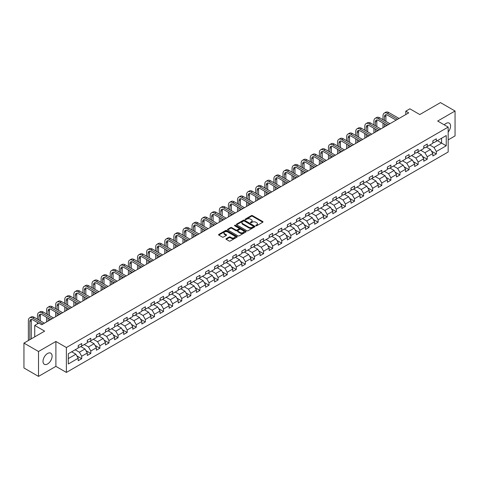 <?xml version="1.0" encoding="UTF-8"?>
<svg xmlns="http://www.w3.org/2000/svg" width="479" height="479" viewBox="0 0 479 479"><rect width="100%" height="100%" fill="white"/><g stroke="black" fill="none" stroke-linecap="round" stroke-linejoin="round"><path stroke-width="0.72" d="M255.894 225.747A0.569 0.329 0 0 0 256.696 225.747L262.773 222.238A0.808 0.467 0 0 0 263.013 221.909A0.808 0.467 0 0 0 262.773 221.573L252.475 215.628A0.808 0.467 0 0 0 251.331 215.628L245.254 219.137A0.569 0.329 0 0 0 246.056 219.604L246.841 219.148A2.587 1.497 0 0 1 250.505 219.148L251.361 219.645A2.587 1.497 0 0 1 252.122 220.699A2.587 1.497 0 0 1 251.361 221.759L250.577 222.214A0.569 0.329 0 0 0 251.373 222.675L252.164 222.22A2.587 1.497 0 0 1 255.822 222.22L256.684 222.717A2.587 1.497 0 0 1 257.439 223.771A2.587 1.497 0 0 1 256.684 224.831L255.894 225.286A0.569 0.329 0 0 0 255.894 225.747L255.894 225.286M47.559 363.98A6.431 3.712 120 0 0 51.756 358.316A6.431 3.712 120 0 0 50.774 353.161A6.431 3.712 120 0 0 47.559 353.478A6.431 3.712 120 0 0 43.355 359.148A6.431 3.712 120 0 0 44.343 364.297A6.431 3.712 120 0 0 47.559 363.98M448.17 132.06A6.431 3.712 120 0 0 449.23 123.115A6.431 3.712 120 0 0 446.015 123.432A6.431 3.712 120 0 0 444.267 124.845M226.214 238.686A0.808 0.467 0 0 0 225.98 239.015A0.808 0.467 0 0 0 226.214 239.344L229.106 241.015A0.808 0.467 0 0 0 230.249 241.015L237.003 237.117A0.808 0.467 0 0 0 237.237 236.788A0.808 0.467 0 0 0 237.003 236.458L226.705 230.513A0.808 0.467 0 0 0 225.555 230.513L218.807 234.411A0.808 0.467 0 0 0 218.568 234.74A0.808 0.467 0 0 0 218.807 235.069L222.298 237.081A0.808 0.467 0 0 0 223.442 237.081L226.328 235.417A0.808 0.467 0 0 0 226.567 235.087A0.808 0.467 0 0 0 226.328 234.758L224.597 233.758A2.161 1.251 0 0 1 223.968 232.872A2.161 1.251 0 0 1 225.304 231.716A2.161 1.251 0 0 1 227.663 231.992L234.441 235.902A2.161 1.251 0 0 1 235.075 236.788A2.161 1.251 0 0 1 233.74 237.943A2.161 1.251 0 0 1 231.381 237.668L230.249 237.015A0.808 0.467 0 0 0 229.106 237.015L226.214 238.686L226.214 239.344M448.17 139.892L455.05 135.916L455.05 111.014L440.476 102.602L419.784 114.547L409.874 108.829L405.797 111.182L408.713 112.864L41.727 324.744L38.811 323.062L34.733 325.415L34.733 336.857M38.524 351.496L38.524 376.398L55.893 366.369L55.893 341.467L38.524 351.496L23.95 343.084L44.643 331.133L34.733 325.415M55.893 341.467L66.383 347.526L448.17 127.103L448.17 152.005L66.383 372.428L66.383 347.526M455.05 111.014L437.68 121.043L448.17 127.103M246.901 230.74A0.808 0.467 0 0 0 248.044 230.74L254.792 226.842A0.808 0.467 0 0 0 255.032 226.513A0.808 0.467 0 0 0 254.792 226.184L244.494 220.238A0.808 0.467 0 0 0 243.35 220.238L236.602 224.136A0.808 0.467 0 0 0 236.363 224.465A0.808 0.467 0 0 0 236.602 224.795L246.901 230.74M234.854 225.866A0.569 0.329 0 0 1 235.428 225.95L235.428 225.274L245.895 231.321A0.808 0.467 0 0 1 246.134 231.65A0.808 0.467 0 0 1 245.895 231.98L239.147 235.878A0.808 0.467 0 0 1 238.003 235.878L227.705 229.932L227.705 229.273A0.808 0.467 0 0 0 227.465 229.603A0.808 0.467 0 0 0 227.705 229.932M227.705 229.273L230.591 227.603A0.808 0.467 0 0 1 231.734 227.603L235.913 230.016A0.808 0.467 0 0 0 237.057 230.016L238.973 228.908A0.808 0.467 0 0 0 239.213 228.579A0.808 0.467 0 0 0 238.973 228.249L234.626 225.735A0.569 0.329 0 0 1 235.428 225.274M38.524 376.398L23.95 367.986L23.95 343.084M76.85 355.885L81.711 358.699L81.711 356.238L87.31 353.011L87.31 355.466L90.806 353.448L90.806 350.993L96.405 347.76L96.405 350.215L99.901 348.197L99.901 345.742L105.494 342.509L105.494 344.964L108.99 342.946L108.99 340.491L114.589 337.258L114.589 339.719L118.085 337.695L118.085 335.24L123.684 332.013L123.684 334.468L127.18 332.45L127.18 329.989L132.773 326.762L132.773 329.217L136.27 327.199L136.27 324.744L141.868 321.511L141.868 323.966L145.365 321.948L145.365 319.493L150.963 316.26L150.963 318.721L154.46 316.697L154.46 314.242L160.052 311.009L160.052 313.47L163.549 311.452L163.549 308.991L169.147 305.764L169.147 308.219L172.644 306.201L172.644 303.74L178.242 300.513L178.242 302.968L181.739 300.95L181.739 298.495L187.331 295.262L187.331 297.716L190.828 295.699L190.828 293.244L196.426 290.011L196.426 292.471L199.923 290.448L199.923 287.993L205.515 284.766L205.515 287.22L209.018 285.203L209.018 282.742L214.61 279.514L214.61 281.969L218.107 279.952L218.107 277.491L223.705 274.263L223.705 276.718L227.202 274.701L227.202 272.246L232.794 269.012L232.794 271.467L236.297 269.449L236.297 266.995L241.889 263.761L241.889 266.222L245.386 264.198L245.386 261.744L250.984 258.516L250.984 260.971L254.481 258.953L254.481 256.493L260.073 253.265L260.073 255.72L263.576 253.702L263.576 251.247L269.168 248.014L269.168 250.469L272.665 248.451L272.665 245.996L278.263 242.763L278.263 245.218L281.76 243.2L281.76 240.745L287.352 237.512L287.352 239.973L290.855 237.949L290.855 235.494L296.447 232.267L296.447 234.722L299.944 232.704L299.944 230.243L305.542 227.016L305.542 229.471L309.039 227.453L309.039 224.998L314.631 221.765L314.631 224.22L318.134 222.202L318.134 219.747L323.726 216.514L323.726 218.975L327.223 216.951L327.223 214.496L332.821 211.263L332.821 213.724L336.318 211.706L336.318 209.245L341.91 206.018L341.91 208.473L345.407 206.455L345.407 203.994L351.005 200.767L351.005 203.222L354.502 201.204L354.502 198.749L360.1 195.516L360.1 197.971L363.597 195.953L363.597 193.498L369.189 190.265L369.189 192.726L372.686 190.702L372.686 188.247L378.284 185.02L378.284 187.475L381.781 185.457L381.781 182.996L387.379 179.769L387.379 182.224L390.876 180.206L390.876 177.745L396.468 174.518L396.468 176.973L399.965 174.955L399.965 172.5L405.563 169.267L405.563 171.722L409.06 169.704L409.06 167.249L414.658 164.016L414.658 166.476L418.155 164.453L418.155 161.998L423.747 158.771L423.747 161.225L427.244 159.208L427.244 156.747L432.842 153.519L432.842 155.974L436.339 153.957L436.339 151.502L446.248 145.778L446.248 135.545L441.584 138.239L441.584 143.083L446.248 145.778M81.711 358.699L78.215 360.717L78.215 358.262L68.305 363.98L68.305 353.747L78.215 348.029L78.215 345.575L81.711 343.551L81.711 346.012L87.31 342.778L87.31 340.324L90.806 338.306L90.806 340.761L96.405 337.527L96.405 335.072L99.901 333.055L99.901 335.51L105.494 332.282L105.494 329.821L108.99 327.804L108.99 330.259L114.589 327.031L114.589 324.57L118.085 322.553L118.085 325.013L123.684 321.78L123.684 319.325L127.18 317.302L127.18 319.762L132.773 316.529L132.773 314.074L136.27 312.057L136.27 314.511L141.868 311.278L141.868 308.823L145.365 306.805L145.365 309.26L150.963 306.033L150.963 303.572L154.46 301.554L154.46 304.009L160.052 300.782L160.052 298.327L163.549 296.303L163.549 298.764L169.147 295.531L169.147 293.076L172.644 291.058L172.644 293.513L178.242 290.28L178.242 287.825L181.739 285.807L181.739 288.262L187.331 285.029L187.331 282.574L190.828 280.556L190.828 283.011L196.426 279.784L196.426 277.323L199.923 275.305L199.923 277.76L205.515 274.533L205.515 272.078L209.018 270.054L209.018 272.515L214.61 269.282L214.61 266.827L218.107 264.809L218.107 267.264L223.705 264.031L223.705 261.576L227.202 259.558L227.202 262.013L232.794 258.786L232.794 256.325L236.297 254.307L236.297 256.762L241.889 253.535L241.889 251.074L245.386 249.056L245.386 251.511L250.984 248.284L250.984 245.829L254.481 243.805L254.481 246.266L260.073 243.033L260.073 240.578L263.576 238.56L263.576 241.015L269.168 237.782L269.168 235.327L272.665 233.309L272.665 235.764L278.263 232.537L278.263 230.076L281.76 228.058L281.76 230.513L287.352 227.286L287.352 224.825L290.855 222.807L290.855 225.268L296.447 222.034L296.447 219.58L299.944 217.556L299.944 220.017L305.542 216.783L305.542 214.329L309.039 212.311L309.039 214.766L314.631 211.532L314.631 209.078L318.134 207.06L318.134 209.515L323.726 206.287L323.726 203.826L327.223 201.809L327.223 204.264L332.821 201.036L332.821 198.581L336.318 196.558L336.318 199.019L341.91 195.785L341.91 193.33L345.407 191.313L345.407 193.767L351.005 190.534L351.005 188.079L354.502 186.062L354.502 188.516L360.1 185.283L360.1 182.828L363.597 180.811L363.597 183.265L369.189 180.038L369.189 177.577L372.686 175.559L372.686 178.014L378.284 174.787L378.284 172.332L381.781 170.308L381.781 172.769L387.379 169.536L387.379 167.081L390.876 165.063L390.876 167.518L396.468 164.285L396.468 161.83L399.965 159.812L399.965 162.267L405.563 159.04L405.563 156.579L409.06 154.561L409.06 157.016L414.658 153.789L414.658 151.328L418.155 149.31L418.155 151.765L423.747 148.538L423.747 146.083L427.244 144.059L427.244 146.52L432.842 143.287L432.842 140.832L436.339 138.814L436.339 141.269L446.248 135.545M80.783 346.551L84.981 348.969L79.382 352.203L75.185 349.778M78.215 346.682L79.382 347.359L81.711 346.012M79.382 352.203L81.711 356.238M84.981 348.969L87.31 353.011M89.872 341.299L94.07 343.724L88.477 346.952L84.28 344.527M87.31 341.431L88.477 342.108L90.806 340.761M88.477 346.952L90.806 350.993M94.07 343.724L96.405 347.76M98.967 336.048L103.165 338.473L97.566 341.701L93.369 339.282M96.405 336.186L97.566 336.857L99.901 335.51M97.566 341.701L99.901 345.742M103.165 338.473L105.494 342.509M108.062 330.797L112.26 333.222L106.661 336.456L102.464 334.031M105.494 330.935L106.661 331.606L108.99 330.259M106.661 336.456L108.99 340.491M112.26 333.222L114.589 337.258M117.151 325.546L121.349 327.971L115.756 331.205L111.559 328.78M114.589 325.684L115.756 326.355L118.085 325.013M115.756 331.205L118.085 335.24M121.349 327.971L123.684 332.013M126.246 320.301L130.444 322.72L124.845 325.954L120.648 323.529M123.684 320.433L124.845 321.11L127.18 319.762M124.845 325.954L127.18 329.989M130.444 322.72L132.773 326.762M135.341 315.05L139.533 317.475L133.94 320.702L129.743 318.278M132.773 315.182L133.94 315.859L136.27 314.511M133.94 320.702L136.27 324.744M139.533 317.475L141.868 321.511M144.43 309.799L148.628 312.224L143.035 315.451L138.838 313.032M141.868 309.937L143.035 310.608L145.365 309.26M143.035 315.451L145.365 319.493M148.628 312.224L150.963 316.26M153.525 304.548L157.723 306.973L152.124 310.206L147.927 307.781M150.963 304.686L152.124 305.357L154.46 304.009M152.124 310.206L154.46 314.242M157.723 306.973L160.052 311.009M162.621 299.303L166.812 301.722L161.219 304.955L157.022 302.53M160.052 299.435L161.219 300.105L163.549 298.764M161.219 304.955L163.549 308.991M166.812 301.722L169.147 305.764M171.71 294.052L175.907 296.471L170.314 299.704L166.117 297.279M169.147 294.184L170.314 294.86L172.644 293.513M170.314 299.704L172.644 303.74M175.907 296.471L178.242 300.513M180.805 288.801L185.002 291.226L179.403 294.453L175.206 292.034M178.242 288.933L179.403 289.609L181.739 288.262M179.403 294.453L181.739 298.495M185.002 291.226L187.331 295.262M189.9 283.55L194.091 285.975L188.498 289.202L184.301 286.783M187.331 283.688L188.498 284.358L190.828 283.011M188.498 289.202L190.828 293.244M194.091 285.975L196.426 290.011M198.989 278.299L203.186 280.724L197.593 283.957L193.396 281.532M196.426 278.437L197.593 279.107L199.923 277.76M197.593 283.957L199.923 287.993M203.186 280.724L205.515 284.766M208.084 273.054L212.281 275.473L206.683 278.706L202.485 276.281M205.515 273.186L206.683 273.856L209.018 272.515M206.683 278.706L209.018 282.742M212.281 275.473L214.61 279.514M217.173 267.803L221.37 270.222L215.778 273.455L211.58 271.03M214.61 267.935L215.778 268.611L218.107 267.264M215.778 273.455L218.107 277.491M221.37 270.222L223.705 274.263M226.268 262.552L230.465 264.977L224.873 268.204L220.675 265.785M223.705 262.684L224.873 263.36L227.202 262.013M224.873 268.204L227.202 272.246M230.465 264.977L232.794 269.012M235.363 257.301L239.56 259.726L233.962 262.953L229.764 260.534M232.794 257.439L233.962 258.109L236.297 256.762M233.962 262.953L236.297 266.995M239.56 259.726L241.889 263.761M244.452 252.05L248.649 254.475L243.057 257.708L238.859 255.283M241.889 252.188L243.057 252.858L245.386 251.511M243.057 257.708L245.386 261.744M248.649 254.475L250.984 258.516M253.547 246.805L257.744 249.224L252.146 252.457L247.954 250.032M250.984 246.936L252.146 247.613L254.481 246.266M252.146 252.457L254.481 256.493M257.744 249.224L260.073 253.265M262.642 241.554L266.839 243.979L261.241 247.206L257.043 244.781M260.073 241.685L261.241 242.362L263.576 241.015M261.241 247.206L263.576 251.247M266.839 243.979L269.168 248.014M271.731 236.303L275.928 238.728L270.336 241.955L266.138 239.536M269.168 236.44L270.336 237.111L272.665 235.764M270.336 241.955L272.665 245.996M275.928 238.728L278.263 242.763M280.826 231.052L285.023 233.477L279.425 236.71L275.233 234.285M278.263 231.189L279.425 231.86L281.76 230.513M279.425 236.71L281.76 240.745M285.023 233.477L287.352 237.512M289.921 225.801L294.118 228.226L288.52 231.459L284.322 229.034M287.352 225.938L288.52 226.609L290.855 225.268M288.52 231.459L290.855 235.494M294.118 228.226L296.447 232.267M299.01 220.556L303.207 222.974L297.615 226.208L293.417 223.783M296.447 220.687L297.615 221.364L299.944 220.017M297.615 226.208L299.944 230.243M303.207 222.974L305.542 227.016M308.105 215.305L312.302 217.729L306.704 220.957L302.512 218.532M305.542 215.436L306.704 216.113L309.039 214.766M306.704 220.957L309.039 224.998M312.302 217.729L314.631 221.765M317.2 210.053L321.397 212.478L315.799 215.706L311.601 213.287M314.631 210.191L315.799 210.862L318.134 209.515M315.799 215.706L318.134 219.747M321.397 212.478L323.726 216.514M326.289 204.802L330.486 207.227L324.894 210.461L320.696 208.036M323.726 204.94L324.894 205.611L327.223 204.264M324.894 210.461L327.223 214.496M330.486 207.227L332.821 211.263M335.384 199.557L339.581 201.976L333.983 205.21L329.786 202.785M332.821 199.689L333.983 200.36L336.318 199.019M333.983 205.21L336.318 209.245M339.581 201.976L341.91 206.018M344.479 194.306L348.676 196.725L343.078 199.959L338.881 197.534M341.91 194.438L343.078 195.115L345.407 193.767M343.078 199.959L345.407 203.994M348.676 196.725L351.005 200.767M353.568 189.055L357.765 191.48L352.173 194.708L347.976 192.289M351.005 189.187L352.173 189.864L354.502 188.516M352.173 194.708L354.502 198.749M357.765 191.48L360.1 195.516M362.663 183.804L366.86 186.229L361.262 189.456L357.065 187.038M360.1 183.942L361.262 184.613L363.597 183.265M361.262 189.456L363.597 193.498M366.86 186.229L369.189 190.265M371.758 178.553L375.955 180.978L370.357 184.211L366.16 181.786M369.189 178.691L370.357 179.362L372.686 178.014M370.357 184.211L372.686 188.247M375.955 180.978L378.284 185.02M380.847 173.308L385.044 175.727L379.452 178.96L375.255 176.535M378.284 173.44L379.452 174.111L381.781 172.769M379.452 178.96L381.781 182.996M385.044 175.727L387.379 179.769M389.942 168.057L394.139 170.476L388.541 173.709L384.344 171.284M387.379 168.189L388.541 168.865L390.876 167.518M388.541 173.709L390.876 177.745M394.139 170.476L396.468 174.518M399.037 162.806L403.234 165.231L397.636 168.458L393.439 166.039M396.468 162.938L397.636 163.614L399.965 162.267M397.636 168.458L399.965 172.5M403.234 165.231L405.563 169.267M408.126 157.555L412.323 159.98L406.731 163.207L402.534 160.788M405.563 157.693L406.731 158.363L409.06 157.016M406.731 163.207L409.06 167.249M412.323 159.98L414.658 164.016M417.221 152.304L421.418 154.729L415.82 157.962L411.623 155.537M414.658 152.442L415.82 153.112L418.155 151.765M415.82 157.962L418.155 161.998M421.418 154.729L423.747 158.771M426.316 147.059L430.513 149.478L424.915 152.711L420.718 150.286M423.747 147.191L424.915 147.867L427.244 146.52M424.915 152.711L427.244 156.747M430.513 149.478L432.842 153.519M437.387 140.664L441.584 143.083L434.01 147.46L429.813 145.035M432.842 141.94L434.01 142.616L436.339 141.269M434.01 147.46L436.339 151.502M55.893 366.369L66.383 372.428M405.797 111.182L405.797 114.547M68.305 358.597L75.886 354.221L71.688 351.796M75.886 354.221L78.215 358.262M431.471 151.148L436.339 153.957M422.382 156.393L427.244 159.208M413.287 161.645L418.155 164.453M404.192 166.896L409.06 169.704M395.103 172.147L399.965 174.955M386.008 177.392L390.876 180.206M376.913 182.643L381.781 185.457M367.824 187.894L372.686 190.702M358.729 193.145L363.597 195.953M349.634 198.396L354.502 201.204M340.545 203.641L345.407 206.455M331.45 208.892L336.318 211.706M322.355 214.143L327.223 216.951M313.266 219.394L318.134 222.202M304.171 224.645L309.039 227.453M295.076 229.89L299.944 232.704M285.987 235.141L290.855 237.949M276.892 240.392L281.76 243.2M267.797 245.643L272.665 248.451M258.708 250.894L263.576 253.702M249.613 256.139L254.481 258.953M240.518 261.39L245.386 264.198M231.429 266.641L236.297 269.449M222.334 271.892L227.202 274.701M213.239 277.137L218.107 279.952M204.15 282.388L209.018 285.203M195.055 287.639L199.923 290.448M185.96 292.891L190.828 295.699M176.871 298.142L181.739 300.95M167.776 303.387L172.644 306.201M158.681 308.638L163.549 311.452M149.592 313.889L154.46 316.697M140.497 319.14L145.365 321.948M131.402 324.391L136.27 327.199M122.313 329.636L127.18 332.45M113.218 334.887L118.085 337.695M104.123 340.138L108.99 342.946M95.034 345.389L99.901 348.197M85.939 350.64L90.806 353.448M256.121 225.825L256.684 225.501A2.587 1.497 0 0 0 257.439 224.447L257.439 223.771M252.122 220.699L252.122 221.376A2.587 1.497 0 0 1 251.361 222.43L250.798 222.753M262.767 222.244L252.475 216.304A0.808 0.467 0 0 0 251.331 216.304L245.482 219.681M254.792 226.184L254.792 226.842L244.494 220.909A0.808 0.467 0 0 0 243.35 220.909L236.608 224.801L236.602 224.136M253.361 226.747A0.569 0.329 0 0 0 253.361 226.28L244.326 221.064A0.569 0.329 0 0 0 243.524 221.064L242.691 221.543A2.587 1.497 0 0 0 241.937 222.597A2.587 1.497 0 0 0 242.691 223.657L248.87 227.226A2.587 1.497 0 0 0 252.535 227.226L253.361 226.747L253.361 227.417A0.569 0.329 0 0 0 253.529 227.19L253.529 226.513M241.937 222.597L241.937 223.274A2.587 1.497 0 0 0 242.691 224.328L242.691 223.657M253.361 227.417L252.535 227.896A2.587 1.497 0 0 1 248.87 227.896L242.691 224.328M227.717 229.938L230.591 228.279L230.591 227.603M239.213 228.579L239.213 229.249A0.808 0.467 0 0 1 238.973 229.579L237.057 230.686A0.808 0.467 0 0 1 235.913 230.686L231.734 228.279A0.808 0.467 0 0 0 230.591 228.279M235.428 225.95L245.889 231.986M240.248 232.519A2.161 1.251 0 0 0 242.608 232.788A2.161 1.251 0 0 0 243.943 231.632A2.161 1.251 0 0 0 243.308 230.752L240.919 229.369A0.808 0.467 0 0 0 239.775 229.369L237.859 230.477A0.808 0.467 0 0 0 237.62 230.806A0.808 0.467 0 0 0 237.859 231.135L240.248 232.519L240.248 233.189A2.161 1.251 0 0 0 242.608 233.459A2.161 1.251 0 0 0 243.943 232.309L243.943 231.632M237.62 230.806L237.62 231.483A0.808 0.467 0 0 0 237.859 231.812L237.859 231.135M240.248 233.189L237.859 231.812M235.075 236.788L235.075 237.458A2.161 1.251 0 0 1 233.74 238.614A2.161 1.251 0 0 1 231.381 238.344L230.249 237.692A0.808 0.467 0 0 0 229.106 237.692L226.226 239.35M223.968 232.872L223.968 233.548A2.161 1.251 0 0 0 224.597 234.429L224.597 233.758M226.328 234.758L226.328 235.417L224.597 234.429M236.991 237.123L226.705 231.183A0.808 0.467 0 0 0 225.555 231.183L218.819 235.075L218.807 234.411M382.996 119.69L382.996 115.924A6.185 3.569 60 0 1 384.272 113.092L385.733 112.248A6.185 3.569 60 0 1 388.822 112.559L399.037 118.451M384.272 113.092A6.185 3.569 60 0 1 387.367 113.397L397.576 119.295M396.121 120.133L387.367 115.08A4.119 2.377 -120 0 0 385.308 114.876A4.119 2.377 -120 0 0 384.451 116.762L384.451 120.534M386.164 114.685A4.119 2.377 -120 0 0 385.906 115.924L385.906 121.373M384.451 123.899L384.451 126.869M385.906 124.738L385.906 126.031M382.996 127.713L382.996 123.055M373.901 124.941L373.901 121.169A6.185 3.569 60 0 1 375.183 118.343L376.638 117.499A6.185 3.569 60 0 1 379.727 117.804L389.942 123.702M375.183 118.343A6.185 3.569 60 0 1 378.272 118.648L388.487 124.546M387.026 125.384L378.272 120.331A4.119 2.377 -120 0 0 376.213 120.127A4.119 2.377 -120 0 0 375.356 122.013L375.356 125.779M377.075 119.936A4.119 2.377 -120 0 0 376.817 121.169L376.817 126.624M375.356 129.144L375.356 132.12M376.817 129.989L376.817 131.282M373.901 132.964L373.901 128.306M364.806 130.192L364.806 126.42A6.185 3.569 60 0 1 366.088 123.588L367.549 122.75A6.185 3.569 60 0 1 370.638 123.055L380.847 128.953M366.088 123.588A6.185 3.569 60 0 1 369.177 123.899L379.392 129.791M377.937 130.635L369.177 125.582A4.119 2.377 -120 0 0 367.118 125.378A4.119 2.377 -120 0 0 366.267 127.264L366.267 131.03M367.98 125.187A4.119 2.377 -120 0 0 367.722 126.42L367.722 131.875M366.267 134.395L366.267 137.371M367.722 135.24L367.722 136.533M364.806 138.215L364.806 133.557M355.717 135.437L355.717 131.671A6.185 3.569 60 0 1 356.993 128.839L358.454 128.001A6.185 3.569 60 0 1 361.543 128.306L371.758 134.204M356.993 128.839A6.185 3.569 60 0 1 360.088 129.144L370.297 135.042M368.842 135.886L360.088 130.827A4.119 2.377 -120 0 0 358.029 130.623A4.119 2.377 -120 0 0 357.172 132.509L357.172 136.281M358.885 130.438A4.119 2.377 -120 0 0 358.627 131.671L358.627 137.12M357.172 139.646L357.172 142.622M358.627 140.491L358.627 141.778M355.717 143.46L355.717 138.802M346.622 140.688L346.622 136.922A6.185 3.569 60 0 1 347.904 134.09L349.359 133.252A6.185 3.569 60 0 1 352.448 133.557L362.663 139.449M347.904 134.09A6.185 3.569 60 0 1 350.993 134.395L361.208 140.293M359.747 141.131L350.993 136.078A4.119 2.377 -120 0 0 348.934 135.874A4.119 2.377 -120 0 0 348.077 137.76L348.077 141.533M349.796 135.683A4.119 2.377 -120 0 0 349.538 136.922L349.538 142.371M348.077 144.898L348.077 147.873M349.538 145.736L349.538 147.029M346.622 148.712L346.622 144.053M337.527 145.939L337.527 142.173A6.185 3.569 60 0 1 338.809 139.341L340.27 138.497A6.185 3.569 60 0 1 343.359 138.802L353.568 144.7M338.809 139.341A6.185 3.569 60 0 1 341.898 139.646L352.113 145.544M350.658 146.382L341.898 141.329A4.119 2.377 -120 0 0 339.839 141.125A4.119 2.377 -120 0 0 338.988 143.011L338.988 146.784M340.701 140.934A4.119 2.377 -120 0 0 340.443 142.173L340.443 147.622M338.988 150.149L338.988 153.118M340.443 150.987L340.443 152.28M337.527 153.963L337.527 149.304M328.438 151.19L328.438 147.418A6.185 3.569 60 0 1 329.72 144.592L331.175 143.748A6.185 3.569 60 0 1 334.264 144.053L344.479 149.951M329.72 144.592A6.185 3.569 60 0 1 332.809 144.898L343.018 150.789M341.563 151.633L332.809 146.58A4.119 2.377 -120 0 0 330.75 146.376A4.119 2.377 -120 0 0 329.893 148.262L329.893 152.029M331.612 146.185A4.119 2.377 -120 0 0 331.348 147.418L331.348 152.873M329.893 155.394L329.893 158.369M331.348 156.238L331.348 157.531M328.438 159.214L328.438 154.555M319.343 156.441L319.343 152.669A6.185 3.569 60 0 1 320.625 149.837L322.08 148.999A6.185 3.569 60 0 1 325.169 149.304L335.384 155.202M320.625 149.837A6.185 3.569 60 0 1 323.714 150.149L333.929 156.04M332.468 156.884L323.714 151.831A4.119 2.377 -120 0 0 321.654 151.627A4.119 2.377 -120 0 0 320.798 153.514L320.798 157.28M322.517 151.436A4.119 2.377 -120 0 0 322.259 152.669L322.259 158.124M320.798 160.645L320.798 163.62M322.259 161.489L322.259 162.776M319.343 164.459L319.343 159.806M310.248 161.686L310.248 157.92A6.185 3.569 60 0 1 311.53 155.088L312.991 154.25A6.185 3.569 60 0 1 316.08 154.555L326.289 160.453M311.53 155.088A6.185 3.569 60 0 1 314.619 155.394L324.834 161.291M323.379 162.136L314.619 157.076A4.119 2.377 -120 0 0 312.559 156.873A4.119 2.377 -120 0 0 311.709 158.759L311.709 162.531M313.422 156.687A4.119 2.377 -120 0 0 313.164 157.92L313.164 163.369M311.709 165.896L311.709 168.871M313.164 166.734L313.164 168.027M310.248 169.71L310.248 165.051M301.159 166.937L301.159 163.171A6.185 3.569 60 0 1 302.441 160.339L303.896 159.501A6.185 3.569 60 0 1 306.985 159.806L317.2 165.698M302.441 160.339A6.185 3.569 60 0 1 305.53 160.645L315.739 166.542M314.284 167.381L305.53 162.327A4.119 2.377 -120 0 0 303.47 162.124A4.119 2.377 -120 0 0 302.614 164.01L302.614 167.782M304.333 161.932A4.119 2.377 -120 0 0 304.069 163.171L304.069 168.62M302.614 171.147L302.614 174.122M304.069 171.985L304.069 173.278M301.159 174.961L301.159 170.302M292.064 172.189L292.064 168.416A6.185 3.569 60 0 1 293.346 165.59L294.801 164.746A6.185 3.569 60 0 1 297.896 165.051L308.105 170.949M293.346 165.59A6.185 3.569 60 0 1 296.435 165.896L306.65 171.793M305.189 172.632L296.435 167.578A4.119 2.377 -120 0 0 294.375 167.375A4.119 2.377 -120 0 0 293.519 169.261L293.519 173.027M295.238 167.183A4.119 2.377 -120 0 0 294.98 168.416L294.98 173.871M293.519 176.398L293.519 179.368M294.98 177.236L294.98 178.529M292.064 180.212L292.064 175.553M282.969 177.44L282.969 173.667A6.185 3.569 60 0 1 284.251 170.841L285.712 169.997A6.185 3.569 60 0 1 288.801 170.302L299.01 176.2M284.251 170.841A6.185 3.569 60 0 1 287.34 171.147L297.555 177.038M296.1 177.883L287.34 172.829A4.119 2.377 -120 0 0 285.28 172.626A4.119 2.377 -120 0 0 284.43 174.512L284.43 178.278M286.143 172.434A4.119 2.377 -120 0 0 285.885 173.667L285.885 179.122M284.43 181.643L284.43 184.619M285.885 182.487L285.885 183.78M282.969 185.463L282.969 180.805M273.88 182.691L273.88 178.918A6.185 3.569 60 0 1 275.162 176.086L276.617 175.248A6.185 3.569 60 0 1 279.706 175.553L289.921 181.451M275.162 176.086A6.185 3.569 60 0 1 278.251 176.398L288.46 182.289M287.005 183.134L278.251 178.08A4.119 2.377 -120 0 0 276.191 177.871A4.119 2.377 -120 0 0 275.335 179.763L275.335 183.529M277.054 177.685A4.119 2.377 -120 0 0 276.79 178.918L276.79 184.373M275.335 186.894L275.335 189.87M276.79 187.738L276.79 189.025M273.88 190.708L273.88 186.056M264.785 187.936L264.785 184.17A6.185 3.569 60 0 1 266.067 181.337L267.522 180.499A6.185 3.569 60 0 1 270.617 180.805L280.826 186.696M266.067 181.337A6.185 3.569 60 0 1 269.156 181.643L279.371 187.54M277.91 188.385L269.156 183.325A4.119 2.377 -120 0 0 267.096 183.122A4.119 2.377 -120 0 0 266.24 185.008L266.24 188.78M267.959 182.93A4.119 2.377 -120 0 0 267.701 184.17L267.701 189.618M266.24 192.145L266.24 195.121M267.701 192.983L267.701 194.276M264.785 195.959L264.785 191.301M255.69 193.187L255.69 189.421A6.185 3.569 60 0 1 256.972 186.588L258.432 185.744A6.185 3.569 60 0 1 261.522 186.056L271.731 191.947M256.972 186.588A6.185 3.569 60 0 1 260.067 186.894L270.276 192.792M268.821 193.63L260.067 188.576A4.119 2.377 -120 0 0 258.001 188.373A4.119 2.377 -120 0 0 257.151 190.259L257.151 194.031M258.864 188.181A4.119 2.377 -120 0 0 258.606 189.421L258.606 194.869M257.151 197.396L257.151 200.372M258.606 198.234L258.606 199.527M255.69 201.21L255.69 196.552M246.601 198.438L246.601 194.666A6.185 3.569 60 0 1 247.882 191.839L249.337 190.995A6.185 3.569 60 0 1 252.427 191.301L262.642 197.198M247.882 191.839A6.185 3.569 60 0 1 250.972 192.145L261.181 198.043M259.726 198.881L250.972 193.827A4.119 2.377 -120 0 0 248.912 193.624A4.119 2.377 -120 0 0 248.056 195.51L248.056 199.276M249.775 193.432A4.119 2.377 -120 0 0 249.511 194.666L249.511 200.12M248.056 202.641L248.056 205.617M249.511 203.485L249.511 204.778M246.601 206.461L246.601 201.803M237.506 203.689L237.506 199.917A6.185 3.569 60 0 1 238.787 197.091L240.242 196.246A6.185 3.569 60 0 1 243.338 196.552L253.547 202.449M238.787 197.091A6.185 3.569 60 0 1 241.877 197.396L252.092 203.288M250.631 204.132L241.877 199.078A4.119 2.377 -120 0 0 239.817 198.875A4.119 2.377 -120 0 0 238.961 200.761L238.961 204.527M240.68 198.683A4.119 2.377 -120 0 0 240.422 199.917L240.422 205.371M238.961 207.892L238.961 210.868M240.422 208.736L240.422 210.03M237.506 211.712L237.506 207.054M228.411 208.934L228.411 205.168A6.185 3.569 60 0 1 229.692 202.336L231.153 201.497A6.185 3.569 60 0 1 234.243 201.803L244.452 207.7M229.692 202.336A6.185 3.569 60 0 1 232.788 202.641L242.997 208.539M241.542 209.383L232.788 204.323A4.119 2.377 -120 0 0 230.722 204.12A4.119 2.377 -120 0 0 229.872 206.012L229.872 209.778M231.585 203.934A4.119 2.377 -120 0 0 231.327 205.168L231.327 210.622M229.872 213.143L229.872 216.119M231.327 213.987L231.327 215.275M228.411 216.957L228.411 212.305M219.322 214.185L219.322 210.419A6.185 3.569 60 0 1 220.603 207.587L222.058 206.748A6.185 3.569 60 0 1 225.148 207.054L235.363 212.945M220.603 207.587A6.185 3.569 60 0 1 223.693 207.892L233.902 213.79M232.447 214.628L223.693 209.574A4.119 2.377 -120 0 0 221.633 209.371A4.119 2.377 -120 0 0 220.777 211.257L220.777 215.029M222.496 209.179A4.119 2.377 -120 0 0 222.232 210.419L222.232 215.867M220.777 218.394L220.777 221.37M222.232 219.232L222.232 220.526M219.322 222.208L219.322 217.55M210.227 219.436L210.227 215.67A6.185 3.569 60 0 1 211.508 212.838L212.963 211.993A6.185 3.569 60 0 1 216.059 212.305L226.268 218.196M211.508 212.838A6.185 3.569 60 0 1 214.598 213.143L224.813 219.041M223.352 219.879L214.598 214.826A4.119 2.377 -120 0 0 212.538 214.622A4.119 2.377 -120 0 0 211.682 216.508L211.682 220.28M213.4 214.43A4.119 2.377 -120 0 0 213.143 215.67L213.143 221.118M211.682 223.645L211.682 226.615M213.143 224.483L213.143 225.777M210.227 227.459L210.227 222.801M201.132 224.687L201.132 220.915A6.185 3.569 60 0 1 202.413 218.089L203.874 217.244A6.185 3.569 60 0 1 206.964 217.55L217.173 223.448M202.413 218.089A6.185 3.569 60 0 1 205.509 218.394L215.718 224.292M214.263 225.13L205.509 220.077A4.119 2.377 -120 0 0 203.443 219.873A4.119 2.377 -120 0 0 202.593 221.759L202.593 225.525M204.305 219.681A4.119 2.377 -120 0 0 204.048 220.915L204.048 226.369M202.593 228.89L202.593 231.866M204.048 229.734L204.048 231.028M201.132 232.71L201.132 228.052M192.043 229.938L192.043 226.166A6.185 3.569 60 0 1 193.324 223.334L194.779 222.496A6.185 3.569 60 0 1 197.869 222.801L208.084 228.699M193.324 223.334A6.185 3.569 60 0 1 196.414 223.645L206.623 229.537M205.168 230.381L196.414 225.328A4.119 2.377 -120 0 0 194.354 225.124A4.119 2.377 -120 0 0 193.498 227.01L193.498 230.776M195.216 224.932A4.119 2.377 -120 0 0 194.959 226.166L194.959 231.62M193.498 234.141L193.498 237.117M194.959 234.985L194.959 236.279M192.043 237.961L192.043 233.303M182.948 235.183L182.948 231.417A6.185 3.569 60 0 1 184.229 228.585L185.684 227.747A6.185 3.569 60 0 1 188.78 228.052L198.989 233.95M184.229 228.585A6.185 3.569 60 0 1 187.319 228.89L197.534 234.788M196.073 235.632L187.319 230.573A4.119 2.377 -120 0 0 185.259 230.369A4.119 2.377 -120 0 0 184.403 232.255L184.403 236.027M186.121 230.183A4.119 2.377 -120 0 0 185.864 231.417L185.864 236.866M184.403 239.392L184.403 242.368M185.864 240.236L185.864 241.524M182.948 243.206L182.948 238.548M173.853 240.434L173.853 236.668A6.185 3.569 60 0 1 175.134 233.836L176.595 232.998A6.185 3.569 60 0 1 179.685 233.303L189.9 239.195M175.134 233.836A6.185 3.569 60 0 1 178.23 234.141L188.439 240.039M186.984 240.877L178.23 235.824A4.119 2.377 -120 0 0 176.164 235.62A4.119 2.377 -120 0 0 175.314 237.506L175.314 241.278M177.026 235.428A4.119 2.377 -120 0 0 176.769 236.668L176.769 242.117M175.314 244.643L175.314 247.619M176.769 245.482L176.769 246.775M173.853 248.457L173.853 243.799M164.764 245.685L164.764 241.919A6.185 3.569 60 0 1 166.045 239.087L167.5 238.243A6.185 3.569 60 0 1 170.59 238.548L180.805 244.446M166.045 239.087A6.185 3.569 60 0 1 169.135 239.392L179.344 245.29M177.889 246.128L169.135 241.075A4.119 2.377 -120 0 0 167.075 240.871A4.119 2.377 -120 0 0 166.219 242.757L166.219 246.529M167.937 240.68A4.119 2.377 -120 0 0 167.68 241.919L167.68 247.368M166.219 249.894L166.219 252.864M167.68 250.733L167.68 252.026M164.764 253.708L164.764 249.05M155.669 250.936L155.669 247.164A6.185 3.569 60 0 1 156.95 244.338L158.405 243.494A6.185 3.569 60 0 1 161.501 243.799L171.71 249.697M156.95 244.338A6.185 3.569 60 0 1 160.04 244.643L170.255 250.535M168.794 251.379L160.04 246.326A4.119 2.377 -120 0 0 157.98 246.122A4.119 2.377 -120 0 0 157.13 248.008L157.13 251.774M158.842 245.931A4.119 2.377 -120 0 0 158.585 247.164L158.585 252.619M157.13 255.139L157.13 258.115M158.585 255.984L158.585 257.277M155.669 258.959L155.669 254.301M146.574 256.187L146.574 252.415A6.185 3.569 60 0 1 147.855 249.583L149.316 248.745A6.185 3.569 60 0 1 152.406 249.05L162.621 254.948M147.855 249.583A6.185 3.569 60 0 1 150.951 249.894L161.16 255.786M159.705 256.63L150.951 251.577A4.119 2.377 -120 0 0 148.885 251.373A4.119 2.377 -120 0 0 148.035 253.259L148.035 257.025M149.747 251.182A4.119 2.377 -120 0 0 149.49 252.415L149.49 257.87M148.035 260.39L148.035 263.366M149.49 261.235L149.49 262.522M146.574 264.21L146.574 259.552M137.485 261.432L137.485 257.666A6.185 3.569 60 0 1 138.766 254.834L140.221 253.996A6.185 3.569 60 0 1 143.311 254.301L153.525 260.199M138.766 254.834A6.185 3.569 60 0 1 141.856 255.139L152.071 261.037M150.61 261.881L141.856 256.822A4.119 2.377 -120 0 0 139.796 256.618A4.119 2.377 -120 0 0 138.94 258.504L138.94 262.276M140.658 256.433A4.119 2.377 -120 0 0 140.401 257.666L140.401 263.115M138.94 265.641L138.94 268.617M140.401 266.48L140.401 267.773M137.485 269.455L137.485 264.797M128.39 266.683L128.39 262.917A6.185 3.569 60 0 1 129.671 260.085L131.126 259.247A6.185 3.569 60 0 1 134.222 259.552L144.43 265.444M129.671 260.085A6.185 3.569 60 0 1 132.761 260.39L142.976 266.288M141.515 267.126L132.761 262.073A4.119 2.377 -120 0 0 130.701 261.869A4.119 2.377 -120 0 0 129.851 263.755L129.851 267.527M131.563 261.678A4.119 2.377 -120 0 0 131.306 262.917L131.306 268.366M129.851 270.892L129.851 273.868M131.306 271.731L131.306 273.024M128.39 274.707L128.39 270.048M119.295 271.934L119.295 268.162A6.185 3.569 60 0 1 120.576 265.336L122.037 264.492A6.185 3.569 60 0 1 125.127 264.797L135.341 270.695M120.576 265.336A6.185 3.569 60 0 1 123.672 265.641L133.88 271.539M132.426 272.377L123.672 267.324A4.119 2.377 -120 0 0 121.606 267.12A4.119 2.377 -120 0 0 120.756 269.006L120.756 272.773M122.468 266.929A4.119 2.377 -120 0 0 122.211 268.162L122.211 273.617M120.756 276.144L120.756 279.113M122.211 276.982L122.211 278.275M119.295 279.958L119.295 275.299M110.206 277.185L110.206 273.413A6.185 3.569 60 0 1 111.487 270.587L112.942 269.743A6.185 3.569 60 0 1 116.032 270.048L126.246 275.946M111.487 270.587A6.185 3.569 60 0 1 114.577 270.892L124.791 276.784M123.331 277.628L114.577 272.575A4.119 2.377 -120 0 0 112.517 272.371A4.119 2.377 -120 0 0 111.661 274.257L111.661 278.024M113.379 272.18A4.119 2.377 -120 0 0 113.122 273.413L113.122 278.868M111.661 281.389L111.661 284.364M113.122 282.233L113.122 283.526M110.206 285.209L110.206 280.55M101.111 282.436L101.111 278.664A6.185 3.569 60 0 1 102.392 275.832L103.847 274.994A6.185 3.569 60 0 1 106.943 275.299L117.151 281.197M102.392 275.832A6.185 3.569 60 0 1 105.482 276.144L115.696 282.035M114.236 282.879L105.482 277.826A4.119 2.377 -120 0 0 103.422 277.616A4.119 2.377 -120 0 0 102.572 279.508L102.572 283.275M104.284 277.431A4.119 2.377 -120 0 0 104.027 278.664L104.027 284.119M102.572 286.64L102.572 289.615M104.027 287.484L104.027 288.771M101.111 290.454L101.111 285.801M92.022 287.681L92.022 283.915A6.185 3.569 60 0 1 93.297 281.083L94.758 280.245A6.185 3.569 60 0 1 97.848 280.55L108.062 286.442M93.297 281.083A6.185 3.569 60 0 1 96.393 281.389L106.601 287.286M105.146 288.13L96.393 283.071A4.119 2.377 -120 0 0 94.327 282.867A4.119 2.377 -120 0 0 93.477 284.754L93.477 288.526M95.189 282.676A4.119 2.377 -120 0 0 94.932 283.915L94.932 289.364M93.477 291.891L93.477 294.866M94.932 292.729L94.932 294.022M92.022 295.705L92.022 291.046M82.927 292.932L82.927 289.166A6.185 3.569 60 0 1 84.208 286.334L85.663 285.49A6.185 3.569 60 0 1 88.753 285.801L98.967 291.693M84.208 286.334A6.185 3.569 60 0 1 87.298 286.64L97.512 292.537M96.051 293.376L87.298 288.322A4.119 2.377 -120 0 0 85.238 288.118A4.119 2.377 -120 0 0 84.382 290.005L84.382 293.777M86.1 287.927A4.119 2.377 -120 0 0 85.843 289.166L85.843 294.615M84.382 297.142L84.382 300.117M85.843 297.98L85.843 299.273M82.927 300.956L82.927 296.297M73.832 298.183L73.832 294.411A6.185 3.569 60 0 1 75.113 291.585L76.568 290.741A6.185 3.569 60 0 1 79.664 291.046L89.872 296.944M75.113 291.585A6.185 3.569 60 0 1 78.203 291.891L88.417 297.788M86.962 298.627L78.203 293.573A4.119 2.377 -120 0 0 76.143 293.37A4.119 2.377 -120 0 0 75.293 295.256L75.293 299.022M77.005 293.178A4.119 2.377 -120 0 0 76.748 294.411L76.748 299.866M75.293 302.387L75.293 305.363M76.748 303.231L76.748 304.524M73.832 306.207L73.832 301.548M64.743 303.435L64.743 299.662A6.185 3.569 60 0 1 66.018 296.836L67.479 295.992A6.185 3.569 60 0 1 70.569 296.297L80.783 302.195M66.018 296.836A6.185 3.569 60 0 1 69.114 297.142L79.322 303.033M77.867 303.878L69.114 298.824A4.119 2.377 -120 0 0 67.048 298.621A4.119 2.377 -120 0 0 66.198 300.507L66.198 304.273M67.91 298.429A4.119 2.377 -120 0 0 67.653 299.662L67.653 305.117M66.198 307.638L66.198 310.614M67.653 308.482L67.653 309.775M64.743 311.458L64.743 306.799M55.648 308.68L55.648 304.913A6.185 3.569 60 0 1 56.929 302.081L58.384 301.243A6.185 3.569 60 0 1 61.474 301.548L71.688 307.446M56.929 302.081A6.185 3.569 60 0 1 60.019 302.387L70.233 308.284M68.772 309.129L60.019 304.069A4.119 2.377 -120 0 0 57.959 303.866A4.119 2.377 -120 0 0 57.103 305.758L57.103 309.524M58.821 303.68A4.119 2.377 -120 0 0 58.564 304.913L58.564 310.368M57.103 312.889L57.103 315.865M58.564 313.733L58.564 315.02M55.648 316.703L55.648 312.051M46.553 313.931L46.553 310.164A6.185 3.569 60 0 1 47.834 307.332L49.289 306.494A6.185 3.569 60 0 1 52.385 306.799L62.593 312.691M47.834 307.332A6.185 3.569 60 0 1 50.924 307.638L61.138 313.535M59.683 314.374L50.924 309.32A4.119 2.377 -120 0 0 48.864 309.117A4.119 2.377 -120 0 0 48.014 311.003L48.014 314.775M49.726 308.925A4.119 2.377 -120 0 0 49.469 310.164L49.469 315.613M48.014 318.14L48.014 321.116M49.469 318.978L49.469 320.271M46.553 321.954L46.553 317.296M37.464 319.182L37.464 315.416A6.185 3.569 60 0 1 38.739 312.583L40.2 311.739A6.185 3.569 60 0 1 43.29 312.051L53.504 317.942M38.739 312.583A6.185 3.569 60 0 1 41.835 312.889L52.043 318.786M50.588 319.625L41.835 314.571A4.119 2.377 -120 0 0 39.775 314.368A4.119 2.377 -120 0 0 38.919 316.254L38.919 320.026M40.631 314.176A4.119 2.377 -120 0 0 40.374 315.416L40.374 320.864M37.464 323.84L37.464 322.547M28.369 340.533L28.369 320.661A6.185 3.569 60 0 1 29.65 317.834L31.105 316.99A6.185 3.569 60 0 1 34.195 317.296L44.409 323.193M29.65 317.834A6.185 3.569 60 0 1 32.74 318.14L42.954 324.038M38.577 323.193L32.74 319.822A4.119 2.377 -120 0 0 30.68 319.619A4.119 2.377 -120 0 0 29.824 321.505L29.824 339.689M31.542 319.427A4.119 2.377 -120 0 0 31.285 320.661L31.285 338.851M256.684 225.501L256.684 224.831M250.577 222.675L250.577 222.214M251.361 222.43L251.361 221.759M245.254 219.604L245.254 219.137M251.331 216.304L251.331 215.628M252.475 216.304L252.475 215.628M262.773 222.238L262.773 221.573M243.35 220.909L243.35 220.238M244.494 220.909L244.494 220.238M248.87 227.896L248.87 227.226M252.535 227.896L252.535 227.226M231.734 228.279L231.734 227.603M235.913 230.686L235.913 230.016M237.057 230.686L237.057 230.016M238.973 229.579L238.973 228.908M245.895 231.98L245.895 231.321M229.106 237.692L229.106 237.015M230.249 237.692L230.249 237.015M231.381 238.344L231.381 237.668M225.555 231.183L225.555 230.513M226.705 231.183L226.705 230.513M237.003 237.117L237.003 236.458M388.822 112.559L387.367 113.397M385.906 115.924L384.451 116.762M379.727 117.804L378.272 118.648M376.817 121.169L375.356 122.013M370.638 123.055L369.177 123.899M367.722 126.42L366.267 127.264M361.543 128.306L360.088 129.144M358.627 131.671L357.172 132.509M352.448 133.557L350.993 134.395M349.538 136.922L348.077 137.76M343.359 138.802L341.898 139.646M340.443 142.173L338.988 143.011M334.264 144.053L332.809 144.898M331.348 147.418L329.893 148.262M325.169 149.304L323.714 150.149M322.259 152.669L320.798 153.514M316.08 154.555L314.619 155.394M313.164 157.92L311.709 158.759M306.985 159.806L305.53 160.645M304.069 163.171L302.614 164.01M297.896 165.051L296.435 165.896M294.98 168.416L293.519 169.261M288.801 170.302L287.34 171.147M285.885 173.667L284.43 174.512M279.706 175.553L278.251 176.398M276.79 178.918L275.335 179.763M270.617 180.805L269.156 181.643M267.701 184.17L266.24 185.008M261.522 186.056L260.067 186.894M258.606 189.421L257.151 190.259M252.427 191.301L250.972 192.145M249.511 194.666L248.056 195.51M243.338 196.552L241.877 197.396M240.422 199.917L238.961 200.761M234.243 201.803L232.788 202.641M231.327 205.168L229.872 206.012M225.148 207.054L223.693 207.892M222.232 210.419L220.777 211.257M216.059 212.305L214.598 213.143M213.143 215.67L211.682 216.508M206.964 217.55L205.509 218.394M204.048 220.915L202.593 221.759M197.869 222.801L196.414 223.645M194.959 226.166L193.498 227.01M188.78 228.052L187.319 228.89M185.864 231.417L184.403 232.255M179.685 233.303L178.23 234.141M176.769 236.668L175.314 237.506M170.59 238.548L169.135 239.392M167.68 241.919L166.219 242.757M161.501 243.799L160.04 244.643M158.585 247.164L157.13 248.008M152.406 249.05L150.951 249.894M149.49 252.415L148.035 253.259M143.311 254.301L141.856 255.139M140.401 257.666L138.94 258.504M134.222 259.552L132.761 260.39M131.306 262.917L129.851 263.755M125.127 264.797L123.672 265.641M122.211 268.162L120.756 269.006M116.032 270.048L114.577 270.892M113.122 273.413L111.661 274.257M106.943 275.299L105.482 276.144M104.027 278.664L102.572 279.508M97.848 280.55L96.393 281.389M94.932 283.915L93.477 284.754M88.753 285.801L87.298 286.64M85.843 289.166L84.382 290.005M79.664 291.046L78.203 291.891M76.748 294.411L75.293 295.256M70.569 296.297L69.114 297.142M67.653 299.662L66.198 300.507M61.474 301.548L60.019 302.387M58.564 304.913L57.103 305.758M52.385 306.799L50.924 307.638M49.469 310.164L48.014 311.003M43.29 312.051L41.835 312.889M40.374 315.416L38.919 316.254M34.195 317.296L32.74 318.14M31.285 320.661L29.824 321.505"/></g></svg>
